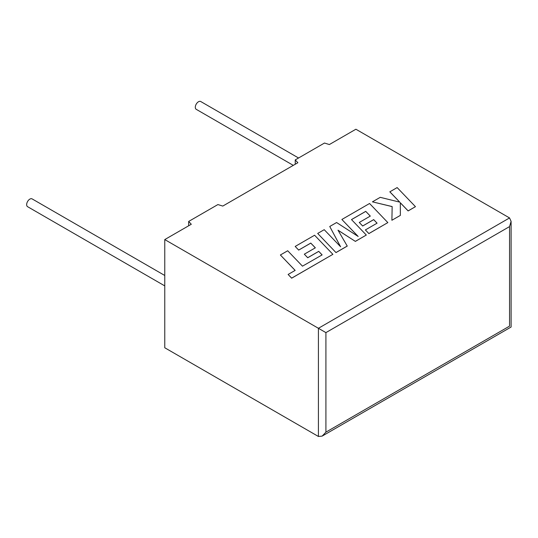 <?xml version="1.0" encoding="UTF-8"?>
<svg xmlns="http://www.w3.org/2000/svg" width="538" height="538" viewBox="0 0 538 538"><rect width="100%" height="100%" fill="white"/><g stroke="black" fill="none" stroke-linecap="round" stroke-linejoin="round"><path stroke-width="0.81" d="M164.762 275.483L32.098 198.892A4.506 2.603 120 0 0 29.846 199.114A4.506 2.603 120 0 0 26.9 203.088A4.506 2.603 120 0 0 27.593 206.693L164.762 285.886M293.297 165.368L196.236 109.328A4.506 2.603 -60 0 1 195.543 105.717A4.506 2.603 -60 0 1 198.488 101.749A4.506 2.603 -60 0 1 200.741 101.527L298.563 157.997M164.762 239.578L164.762 347.763L318.415 436.473L322.161 436.103L325.914 432.149L509.547 326.129C511.571 327.292 511.571 327.292 509.547 326.129L509.547 226.592L511.1 221.367L509.547 217.937L355.894 129.228L329.357 144.547L324.488 143.034L295.241 159.914L297.864 162.725L222.786 206.074L217.91 204.561L188.67 221.441L191.293 224.259L164.762 239.578L318.415 328.288L509.547 217.937M295.241 164.245L295.241 159.914M188.67 225.772L188.67 221.441M509.547 226.592L325.914 332.618L318.415 328.288L318.415 436.473M280.379 254.985L295.154 270.392L288.119 274.454L291.657 278.139L332.894 254.333L314.596 235.234L295.187 246.438L298.684 250.062L310.776 243.082L315.342 247.816L304.32 254.185L307.709 257.709L318.731 251.34L322.121 254.904L302.47 266.169L287.702 250.762L280.379 254.985L295.127 270.406M288.119 274.454L291.657 278.186L332.894 254.333M295.187 246.438L298.684 250.103L310.776 243.122L315.315 247.836M304.32 254.185L307.709 257.749L318.731 251.387L322.094 254.918M365.732 211.353L370.299 216.088L359.27 222.456L362.666 225.98L373.688 219.612L377.077 223.176L365.376 229.934L368.873 233.559L387.851 222.597L369.559 203.499L341.879 219.477L358.187 236.478L336.593 222.53L329.747 226.485L340.594 246.76L324.212 229.679L317.689 233.445L335.988 252.584L347.259 246.081L338.005 230.19L355.369 241.394L366.311 235.039L351.489 219.578L365.732 211.353L370.272 216.108M335.988 252.544L347.259 246.041M338.046 230.257L355.369 241.394M355.369 241.354L366.311 235.039M351.516 219.605L365.732 211.394M359.27 222.456L362.666 226.021L373.688 219.659L377.051 223.189M365.376 229.934L368.873 233.6L387.851 222.597M341.879 219.477L358.073 236.404M329.747 226.485L340.541 246.7M317.689 233.445L335.988 252.584M389.835 191.79L399.788 202.154L380.238 197.332L372.424 201.844L392.155 206.558L391.899 220.264L400.359 215.382L400.319 202.752L408.134 210.889L415.45 206.666L397.145 187.574L389.835 191.837L399.734 202.14M415.45 206.666L408.134 210.936L400.319 202.799M372.424 201.844L392.155 206.605M391.899 220.264L400.359 215.382M325.914 332.618L325.914 432.149M511.1 221.367L511.1 327.023L322.161 436.103"/></g></svg>
